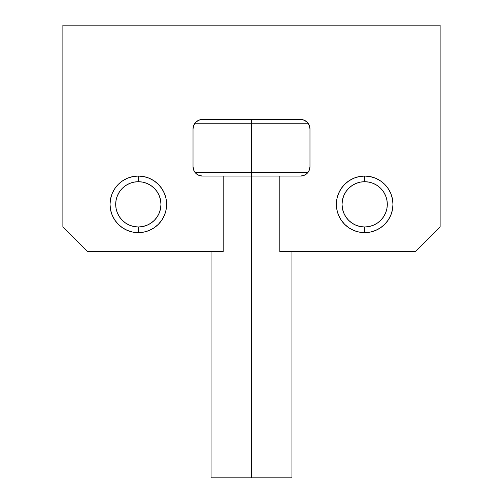 <?xml version="1.0" encoding="UTF-8"?>
<svg xmlns="http://www.w3.org/2000/svg" width="503" height="503" viewBox="0 0 503 503"><rect width="100%" height="100%" fill="white"/><g stroke="black" fill="none" stroke-linecap="round" stroke-linejoin="round"><path stroke-width="0.75" d="M344.668 224.351L341.147 220.062L344.668 224.351L341.147 220.062L338.538 215.171L341.147 220.062L338.538 215.171L341.147 220.062L338.538 215.171L336.922 209.864L336.381 204.344L336.922 209.864L336.381 204.344L336.922 209.864L336.381 204.344L336.922 198.823L336.381 204.344A28.294 28.294 0 0 1 364.675 176.05A28.294 28.294 0 0 1 392.969 204.344L392.428 198.823L392.969 204.344A28.294 28.294 0 0 1 364.675 232.638A28.294 28.294 0 0 1 336.381 204.344L336.922 198.823L338.538 193.517L336.922 198.823L338.538 193.517L341.147 188.625L338.538 193.517L341.147 188.625L344.668 184.337L348.956 180.816L344.668 184.337L348.956 180.816L353.848 178.207L348.956 180.816L353.848 178.207L348.956 180.816L353.848 178.207L359.155 176.591L353.848 178.207L359.155 176.591L364.675 176.05L359.155 176.591L364.675 176.05L359.155 176.591L364.675 176.05L370.195 176.591L364.675 176.05L370.195 176.591L364.675 176.05L370.195 176.591L375.502 178.207L380.394 180.816L375.502 178.207L380.394 180.816L375.502 178.207L380.394 180.816L384.682 184.337L388.203 188.625L390.812 193.517L392.428 198.823L392.969 204.344L392.428 209.864L392.969 204.344L392.428 209.864L392.969 204.344L392.428 209.864L390.812 215.171L388.203 220.062L390.812 215.171L388.203 220.062L390.812 215.171L388.203 220.062L384.682 224.351L380.394 227.872L375.502 230.481L370.195 232.097L364.675 232.638L359.155 232.097L353.848 230.481L359.155 232.097L353.848 230.481L348.956 227.872L344.668 224.351L348.956 227.872M161.853 188.625L164.462 193.517L161.853 188.625L164.462 193.517L161.853 188.625L164.462 193.517L166.078 198.823L166.619 204.344A28.294 28.294 0 0 1 138.325 232.638A28.294 28.294 0 0 1 110.031 204.344L110.572 209.864L110.031 204.344L110.572 209.864L110.031 204.344L110.572 198.823L110.031 204.344A28.294 28.294 0 0 1 138.325 176.05A28.294 28.294 0 0 1 166.619 204.344L166.078 209.864L166.619 204.344L166.078 209.864L166.619 204.344L166.078 209.864L164.462 215.171L161.853 220.062L164.462 215.171L161.853 220.062L164.462 215.171L161.853 220.062L158.332 224.351L154.044 227.872L149.152 230.481L143.845 232.097L138.325 232.638L132.805 232.097L127.498 230.481L132.805 232.097L127.498 230.481L122.606 227.872L118.318 224.351L114.797 220.062L118.318 224.351L114.797 220.062L112.188 215.171L114.797 220.062L112.188 215.171L114.797 220.062L112.188 215.171L110.572 209.864L110.031 204.344L110.572 198.823L112.188 193.517L110.572 198.823L112.188 193.517L114.797 188.625L112.188 193.517L114.797 188.625L118.318 184.337L122.606 180.816L118.318 184.337L122.606 180.816L127.498 178.207L122.606 180.816L127.498 178.207L122.606 180.816L127.498 178.207L132.805 176.591L127.498 178.207L132.805 176.591L138.325 176.05L132.805 176.591L138.325 176.05L132.805 176.591L138.325 176.05L143.845 176.591L138.325 176.05L143.845 176.591L138.325 176.05L143.845 176.591L149.152 178.207L154.044 180.816L149.152 178.207L154.044 180.816L149.152 178.207L154.044 180.816L158.332 184.337L161.853 188.625L164.462 193.517L166.078 198.823L166.619 204.344L166.078 209.864M251.5 123.235L308.088 123.235L251.5 123.235L251.5 176.05L279.794 176.05L279.794 251.5L415.604 251.5L440.125 226.979L440.125 25.15L62.875 25.15L62.875 226.979L87.396 251.5L223.206 251.5L223.206 176.05L251.5 176.05L251.5 477.85L291.96 477.85L251.5 477.85L251.5 176.05L279.794 176.05L279.794 251.5L415.604 251.5L440.125 226.979L440.125 25.15L62.875 25.15L62.875 226.979L87.396 251.5L223.206 251.5L223.206 176.05L251.5 176.05L251.5 172.278L308.088 172.278L251.5 172.278L251.5 123.235L194.913 123.235L251.5 123.235L251.5 119.463L251.5 123.235M194.913 172.278L251.5 172.278L194.913 172.278M300.184 176.05L279.794 176.05L300.543 176.05L304.152 175.333L300.543 176.05A9.431 9.431 0 0 0 309.974 166.619L309.257 170.228L307.214 173.29L304.152 175.333L307.214 173.29M195.786 173.29L198.848 175.333L195.786 173.29L193.743 170.228L193.026 166.619A9.431 9.431 0 0 0 202.458 176.05L198.848 175.333L202.458 176.05L223.206 176.05L202.816 176.05M211.04 477.85L251.5 477.85L211.04 477.85L211.04 251.5M193.743 170.228L193.026 166.619L193.026 128.894L193.743 125.285L195.786 122.223L198.848 120.179L202.458 119.463L300.543 119.463L304.152 120.179L307.214 122.223L309.257 125.285L309.974 128.894L309.974 166.619L309.974 128.894A9.431 9.431 0 0 0 300.543 119.463L304.152 120.179L307.214 122.223M195.786 122.223L198.848 120.179L202.458 119.463L300.543 119.463L304.152 120.179L300.543 119.463M390.812 215.171L388.203 220.062L390.812 215.171L388.203 220.062L384.682 224.351M375.502 230.481L370.195 232.097M359.155 176.591L364.675 176.05L359.155 176.591A28.294 28.294 0 0 0 353.861 178.2A28.294 28.294 0 0 1 359.129 176.597L364.675 176.05L370.195 176.591L375.502 178.207L380.394 180.816L384.682 184.337M388.203 188.625L390.812 193.517L388.203 188.625L390.812 193.517L388.203 188.625L390.812 193.517L392.428 198.823L392.969 204.344L392.428 209.864M164.462 215.171L161.853 220.062L164.462 215.171L161.853 220.062L158.332 224.351M149.152 230.481L143.845 232.097M132.805 176.591L138.325 176.05L132.805 176.591A28.294 28.294 0 0 0 127.511 178.2A28.294 28.294 0 0 1 132.779 176.597L138.325 176.05L143.845 176.591L149.152 178.207L154.044 180.816L158.332 184.337M193.026 166.619L193.026 128.894A9.431 9.431 0 0 1 202.458 119.463L198.848 120.179L202.458 119.463M370.195 176.591L375.502 178.207L380.394 180.816L375.502 178.207L370.195 176.591A28.294 28.294 0 0 1 375.49 178.2A28.294 28.294 0 0 0 370.221 176.597L364.675 176.05L370.195 176.591M390.812 193.517L392.428 198.823L392.969 204.344L392.428 198.823L390.812 193.517M143.845 176.591L149.152 178.207L154.044 180.816L149.152 178.207L143.845 176.591A28.294 28.294 0 0 1 149.139 178.2A28.294 28.294 0 0 0 143.871 176.597L138.325 176.05L143.845 176.591M164.462 193.517L166.078 198.823L166.619 204.344L166.078 198.823L164.462 193.517M341.147 220.062L338.538 215.171M336.922 209.864L336.381 204.344L336.922 209.864L336.381 204.344L336.922 198.823M348.956 180.816L353.848 178.207M114.797 220.062L112.188 215.171M110.572 209.864L110.031 204.344L110.572 209.864L110.031 204.344L110.572 198.823M122.606 180.816L127.498 178.207M138.325 176.05L138.325 181.709A22.635 22.635 0 0 1 160.96 204.344A22.635 22.635 0 0 1 138.325 226.979L138.325 232.638A28.294 28.294 0 0 0 164.468 193.523A28.294 28.294 0 0 1 138.325 232.638A28.294 28.294 0 0 1 112.182 193.523A28.294 28.294 0 0 0 138.325 232.638L138.325 226.979L142.739 226.545L146.989 225.256L150.9 223.162L154.333 220.352L157.143 216.919L159.237 213.008L160.526 208.758L160.96 204.344L160.526 199.93L159.237 195.68L157.143 191.769L154.333 188.336L150.9 185.525L146.989 183.432L142.739 182.143L138.325 181.709L133.911 182.143L129.661 183.432L125.75 185.525L122.317 188.336L119.507 191.769L117.413 195.68L116.124 199.93L115.69 204.344L116.124 208.758L117.413 213.008L119.507 216.919L122.317 220.352L125.75 223.162L129.661 225.256L133.911 226.545L138.325 226.979A22.635 22.635 0 0 1 115.69 204.344A22.635 22.635 0 0 1 138.325 181.709L138.325 176.05M164.462 193.51A28.294 28.294 0 0 0 154.063 180.829A28.294 28.294 0 0 1 164.462 193.51M154.025 180.81A28.294 28.294 0 0 0 149.165 178.207A28.294 28.294 0 0 1 154.025 180.81M143.82 176.591A28.294 28.294 0 0 0 138.344 176.05A28.294 28.294 0 0 1 143.82 176.591M112.188 193.51A28.294 28.294 0 0 1 122.587 180.829A28.294 28.294 0 0 0 112.188 193.51M122.625 180.81A28.294 28.294 0 0 1 127.485 178.207A28.294 28.294 0 0 0 122.625 180.81M132.83 176.591A28.294 28.294 0 0 1 138.306 176.05A28.294 28.294 0 0 0 132.83 176.591M150.9 223.162L154.333 220.352M157.143 191.769L154.333 188.336M125.75 185.525L122.317 188.336M119.507 216.919L122.317 220.352M364.675 176.05L364.675 181.709A22.635 22.635 0 0 1 387.31 204.344A22.635 22.635 0 0 1 364.675 226.979L364.675 232.638A28.294 28.294 0 0 0 390.818 193.523A28.294 28.294 0 0 1 364.675 232.638A28.294 28.294 0 0 1 338.532 193.523A28.294 28.294 0 0 0 364.675 232.638L364.675 226.979L369.089 226.545L373.339 225.256L377.25 223.162L380.683 220.352L383.493 216.919L385.587 213.008L386.876 208.758L387.31 204.344L386.876 199.93L385.587 195.68L383.493 191.769L380.683 188.336L377.25 185.525L373.339 183.432L369.089 182.143L364.675 181.709L360.261 182.143L356.011 183.432L352.1 185.525L348.667 188.336L345.857 191.769L343.763 195.68L342.474 199.93L342.04 204.344L342.474 208.758L343.763 213.008L345.857 216.919L348.667 220.352L352.1 223.162L356.011 225.256L360.261 226.545L364.675 226.979A22.635 22.635 0 0 1 342.04 204.344A22.635 22.635 0 0 1 364.675 181.709L364.675 176.05M390.812 193.51A28.294 28.294 0 0 0 380.413 180.829A28.294 28.294 0 0 1 390.812 193.51M380.375 180.81A28.294 28.294 0 0 0 375.515 178.207A28.294 28.294 0 0 1 380.375 180.81M370.17 176.591A28.294 28.294 0 0 0 364.694 176.05A28.294 28.294 0 0 1 370.17 176.591M338.538 193.51A28.294 28.294 0 0 1 348.937 180.829A28.294 28.294 0 0 0 338.538 193.51M348.975 180.81A28.294 28.294 0 0 1 353.835 178.207A28.294 28.294 0 0 0 348.975 180.81M359.18 176.591A28.294 28.294 0 0 1 364.656 176.05A28.294 28.294 0 0 0 359.18 176.591M377.25 223.162L380.683 220.352M383.493 191.769L380.683 188.336M352.1 185.525L348.667 188.336M345.857 216.919L348.667 220.352M291.96 251.5L291.96 477.85"/></g></svg>

